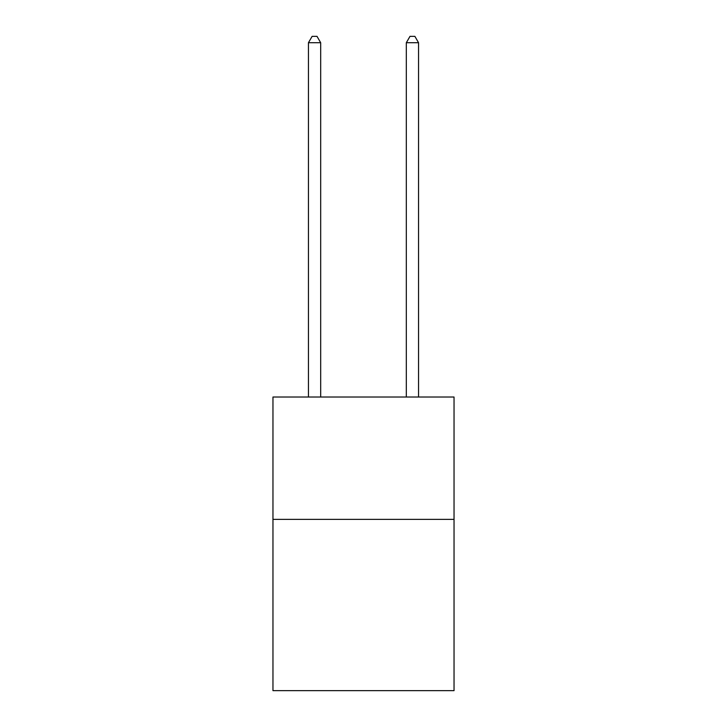 <?xml version="1.0" encoding="UTF-8"?>
<svg xmlns="http://www.w3.org/2000/svg" width="727" height="727" viewBox="0 0 727 727"><rect width="100%" height="100%" fill="white"/><g stroke="black" fill="none" stroke-linecap="round" stroke-linejoin="round"><path stroke-width="1.09" d="M454.039 519.369L454.039 690.65L272.961 690.65L272.961 397.024L454.039 397.024L454.039 519.369L272.961 519.369M320.68 397.024L320.68 42.711L308.448 42.711L308.448 397.024M308.448 42.711L312.119 36.35L317.008 36.35L320.68 42.711M418.552 397.024L418.552 42.711L406.32 42.711L406.32 397.024M406.32 42.711L409.992 36.35L414.881 36.35L418.552 42.711"/></g></svg>
